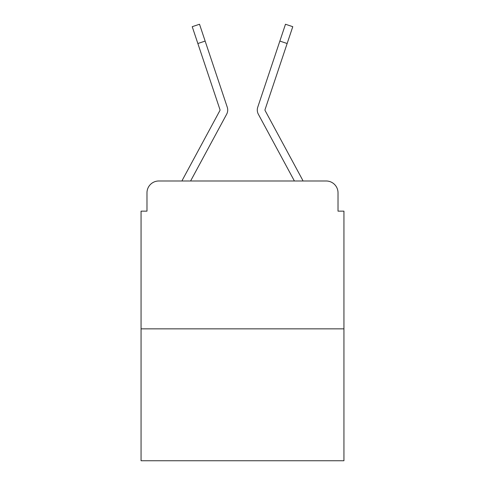 <?xml version="1.0" encoding="UTF-8"?>
<svg xmlns="http://www.w3.org/2000/svg" width="485" height="485" viewBox="0 0 485 485"><rect width="100%" height="100%" fill="white"/><g stroke="black" fill="none" stroke-linecap="round" stroke-linejoin="round"><path stroke-width="0.73" d="M146.979 192.818L146.979 211.151L146.979 192.818A11.828 11.828 0 0 1 158.807 180.99L181.978 180.99A29.573 29.573 0 0 1 183.063 178.765L219.881 110.574A1.182 1.182 0 0 0 219.966 109.634L192.224 26.687L199.517 24.25L205.143 41.08L197.856 43.517M343.938 328.854L141.062 328.854L141.062 460.75L343.938 460.75L343.938 211.151L338.021 211.151L338.021 192.818A11.828 11.828 0 0 0 326.193 180.99L158.807 180.99M141.062 328.854L141.062 211.151L146.979 211.151M218.499 129.319L190.599 180.99L218.499 129.319L190.599 180.99L218.499 129.319L190.599 180.99L218.499 129.319L190.599 180.99L218.499 129.319L190.599 180.99L218.499 129.319L190.599 180.99L218.499 129.319L190.599 180.99L218.499 129.319L190.599 180.99L218.499 129.319L190.599 180.99L218.499 129.319L190.599 180.99L218.499 129.319L190.599 180.99L196.364 180.99M288.636 180.99L294.401 180.99L266.501 129.319M294.401 180.99L258.353 114.23A8.869 8.869 0 0 1 257.747 107.197L285.483 24.25L292.776 26.687L265.034 109.634A1.182 1.182 0 0 0 264.974 110.01A1.182 1.182 0 0 1 265.034 109.634A1.182 1.182 0 0 0 264.974 110.01A1.182 1.182 0 0 1 265.034 109.634A1.182 1.182 0 0 0 264.974 110.01A1.182 1.182 0 0 1 265.034 109.634A1.182 1.182 0 0 0 264.974 110.01A1.182 1.182 0 0 1 265.034 109.634A1.182 1.182 0 0 0 264.974 110.01A1.182 1.182 0 0 1 265.034 109.634A1.182 1.182 0 0 0 264.974 110.01A1.182 1.182 0 0 1 265.034 109.634A1.182 1.182 0 0 0 264.974 110.01A1.182 1.182 0 0 1 265.034 109.634A1.182 1.182 0 0 0 264.974 110.01A1.182 1.182 0 0 1 265.034 109.634A1.182 1.182 0 0 0 264.974 110.01A1.182 1.182 0 0 1 265.034 109.634A1.182 1.182 0 0 0 264.974 110.01A1.182 1.182 0 0 1 265.034 109.634A1.182 1.182 0 0 0 265.119 110.574A1.182 1.182 0 0 1 264.974 110.01A1.182 1.182 0 0 0 265.119 110.574A1.182 1.182 0 0 1 264.974 110.01A1.182 1.182 0 0 0 265.119 110.574A1.182 1.182 0 0 1 264.974 110.01A1.182 1.182 0 0 0 265.119 110.574A1.182 1.182 0 0 1 264.974 110.01A1.182 1.182 0 0 0 265.119 110.574A1.182 1.182 0 0 1 264.974 110.01A1.182 1.182 0 0 0 265.119 110.574A1.182 1.182 0 0 1 264.974 110.01A1.182 1.182 0 0 0 265.119 110.574A1.182 1.182 0 0 1 264.974 110.01A1.182 1.182 0 0 0 265.119 110.574A1.182 1.182 0 0 1 264.974 110.01A1.182 1.182 0 0 0 265.119 110.574A1.182 1.182 0 0 1 264.974 110.01A1.182 1.182 0 0 0 265.119 110.574A1.182 1.182 0 0 1 264.974 110.01A1.182 1.182 0 0 0 265.119 110.574L301.937 178.765A29.573 29.573 0 0 1 303.022 180.99L326.193 180.99M338.021 211.151L338.021 192.818M190.599 180.99L226.647 114.23A8.869 8.869 0 0 0 227.253 107.197L205.143 41.08M220.026 110.01A1.182 1.182 0 0 0 219.966 109.634A1.182 1.182 0 0 1 220.026 110.01A1.182 1.182 0 0 0 219.966 109.634A1.182 1.182 0 0 1 220.026 110.01A1.182 1.182 0 0 0 219.966 109.634A1.182 1.182 0 0 1 220.026 110.01A1.182 1.182 0 0 0 219.966 109.634A1.182 1.182 0 0 1 220.026 110.01A1.182 1.182 0 0 0 219.966 109.634A1.182 1.182 0 0 1 220.026 110.01A1.182 1.182 0 0 0 219.966 109.634A1.182 1.182 0 0 1 220.026 110.01A1.182 1.182 0 0 0 219.966 109.634A1.182 1.182 0 0 1 220.026 110.01A1.182 1.182 0 0 0 219.966 109.634A1.182 1.182 0 0 1 220.026 110.01A1.182 1.182 0 0 0 219.966 109.634A1.182 1.182 0 0 1 220.026 110.01M287.144 43.517L279.857 41.08"/></g></svg>
